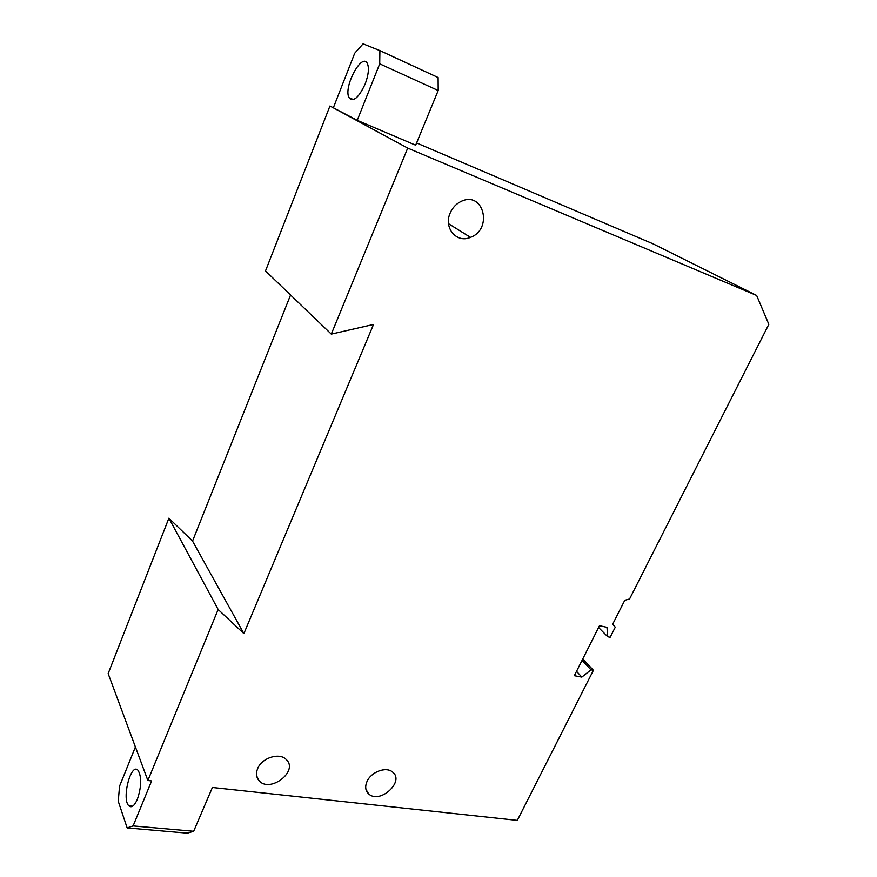 <?xml version="1.0" encoding="UTF-8"?>
<svg xmlns="http://www.w3.org/2000/svg" width="877" height="877" viewBox="0 0 877 877"><rect width="100%" height="100%" fill="white"/><g stroke="black" fill="none" stroke-linecap="round" stroke-linejoin="round"><path stroke-width="1.32" d="M151.633 780.925L147.873 780.519L218.143 609.493L243.883 633.6L373.525 324.457L331.298 334.104L407.717 148.092L756.654 295.461L768.844 324.337L629.576 598.98L624.786 600.285L612.65 624.26L615.27 627.198L610.162 637.261L607.75 636.757L606.972 627.329L599.484 625.718L574.336 675.707L581.835 677.099L590.999 669.842L593.411 670.302L517.309 820.379L212.398 787.48L193.674 831.264L133.107 825.926L151.633 780.925M218.143 609.493L168.888 518.186L108.156 673.613L147.873 780.519M416.586 142.962L653.102 243.861L756.654 295.461M357.224 120.346L379.708 63.835L438.204 90.528L415.665 145.198L357.224 120.346L329.949 105.996L407.717 148.092M663.812 249.715L663.494 249.035M598.574 627.526L607.75 636.757M576.54 671.333L581.835 677.099M582.076 660.315L590.999 669.842M582.766 658.967L593.411 670.302M168.888 518.186L192.534 541.087L243.883 633.6M192.534 541.087L290.572 295.001M329.949 105.996L265.501 270.938L331.298 334.104M450.241 212.892C452.532 207.739 456.051 203.968 460.809 201.567C483.402 189.991 493.422 229.182 470.467 237.349C456.698 243.642 443.269 227.823 450.241 212.892M257.685 768.526C261.916 757.717 279.697 752.225 286.286 759.57C299.068 771.245 269.469 793.806 258.858 780.431C256.194 777.132 255.799 773.163 257.685 768.526M367.014 781.484C371.081 771.924 385.979 766.355 392.392 771.903C405.36 781.1 379.905 804.669 368.647 793.882C365.391 790.736 364.843 786.603 367.014 781.484M379.708 63.835L379.905 50.614L363.078 43.85L354.714 53.223L333.457 107.498M438.204 90.528L438.116 77.538L379.905 50.614M365.161 84.017C368.472 75.104 369.239 68.34 367.474 63.736C362.179 51.513 342.984 87.349 349.068 97.709C353.343 102.357 358.704 97.796 365.161 84.017M135.409 746.974L119.568 786.143L118.231 801.216L127.143 827.91L133.107 825.926M127.143 827.91L187.338 833.15L193.674 831.264M137.36 799.276C141.526 786.669 141.778 777.055 138.138 770.444C131.133 761.74 121.355 798.815 128.809 805.81C131.528 808.155 134.378 805.974 137.36 799.276M448.531 223.701L470.467 237.349M256.709 776.002L258.858 780.431M365.928 789.289L368.647 793.882M353.431 99.594L349.068 97.709M132.679 806.182L128.809 805.81"/></g></svg>
